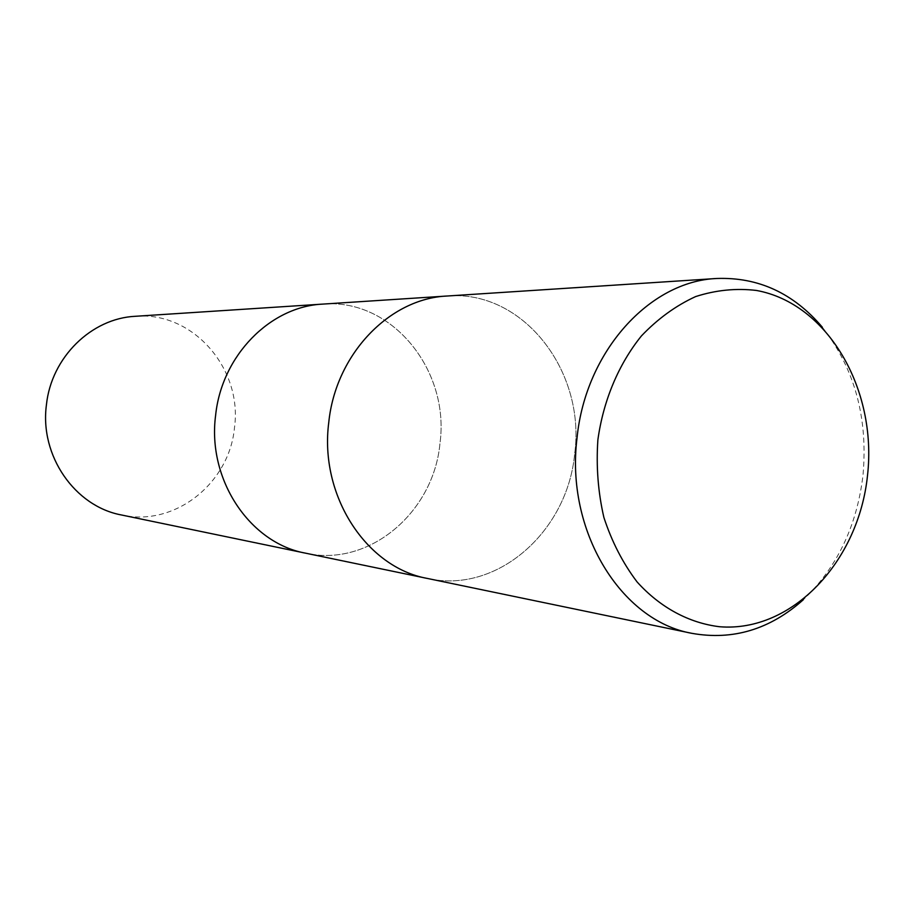 <?xml version="1.0" encoding="UTF-8"?>
<svg xmlns="http://www.w3.org/2000/svg" width="914" height="914" viewBox="0 0 914 914"><rect width="100%" height="100%" fill="white"/><g stroke="black" fill="none" stroke-linecap="round" stroke-linejoin="round"><path stroke-width="0.69" stroke-dasharray="4.57 3.43" d="M446.729 296.045L447.106 296.022C522.934 289.441 585.897 371.187 574.689 453.595C567.685 531.537 497.09 594.306 427.352 578.436C366.32 567.491 319.192 495.559 328.766 422.428C335.632 354.221 389.501 298.478 447.106 296.022C522.934 289.441 585.897 371.187 574.689 453.595C567.685 531.537 497.09 594.306 427.352 578.436L426.987 578.368M322.505 304.122L322.836 304.099C391.923 298.078 450.076 370.353 439.965 443.404C433.704 512.491 368.948 567.628 305.425 553.141C249.808 543.065 207.101 479.599 215.613 415.39C221.702 355.489 270.338 306.418 322.836 304.099C391.923 298.078 450.076 370.353 439.965 443.404C433.704 512.491 368.948 567.617 305.425 553.141L305.093 553.073M822.349 327.235C854.647 368.559 868.186 417.949 862.976 475.406C856.852 526.224 836.961 567.674 803.292 599.755M135.386 316.29C193.174 311.217 242.816 369.096 234.464 427.855C229.357 483.415 174.62 527.115 121.493 514.982"/><path stroke-width="1.37" d="M426.987 578.368L305.425 553.141C249.808 543.065 207.101 479.599 215.613 415.39C221.702 355.489 270.338 306.418 322.836 304.099L446.729 296.045M803.292 599.755C770.022 629.415 732.914 640.611 691.955 633.345C620.835 620.88 565.275 530.623 577.042 437.863C585.577 351.387 649.683 281.124 716.77 278.484C758.346 276.988 793.535 293.234 822.349 327.235M691.955 633.345L427.352 578.436C366.32 567.491 319.192 495.559 328.766 422.428C335.632 354.221 389.501 298.478 447.106 296.022L716.77 278.484M867.535 475.291C858.772 561.265 792.232 632.648 719.661 626.741C689.122 623.062 660.274 607.627 637.115 581.967C622.88 563.184 611.809 541.682 603.891 517.461C598.064 492.223 596.065 466.346 597.882 439.84C603.343 400.446 618.629 364.149 641.434 335.918C657.794 318.757 675.857 305.653 695.623 296.582C715.868 290.069 736.147 288.036 756.472 290.458C827.935 303.459 877.269 389.444 867.535 475.291M305.093 553.073L121.493 514.982C74.959 506.436 39.531 455.766 46.42 404.868C51.31 357.374 91.434 318.312 135.386 316.29L322.505 304.122"/></g></svg>
